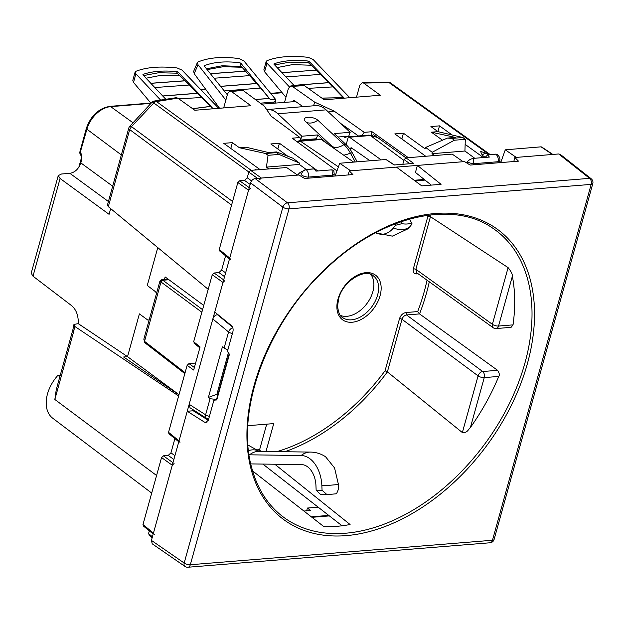 <?xml version="1.0" encoding="UTF-8"?>
<svg xmlns="http://www.w3.org/2000/svg" width="624" height="624" viewBox="0 0 624 624"><rect width="100%" height="100%" fill="white"/><g stroke="black" fill="none" stroke-linecap="round" stroke-linejoin="round"><path stroke-width="0.94" d="M205.959 89.677A23.501 15.569 126.4 0 0 205.546 89.677L206.419 90.301M302.89 85.16L304.372 85.613L324.215 99.785L380.289 95.238L363.667 83.086L362.302 82.618L359.845 85.129L356.507 97.165M201.997 89.965L205.546 89.677L204.656 89.404M108.42 201.529L69.865 173.324L61.542 174.002L58.266 175.594L60.099 178.495L109.075 214.328L110.666 208.603M223.688 107.89L227.666 93.569L229.975 91.065L231.481 91.517L250.895 105.721L194.828 110.261L177.84 98.132L176.233 97.695L154.487 101.002A4.547 4.547 0 0 0 151.882 102.383L153.543 102.796L248.836 172.013M235.053 107.008L222.596 108.014M284.552 102.305L288.405 88.429L290.839 85.909L292.305 86.362L314.621 102.11L334.144 111.119L328.357 111.961M361.748 135.697L364.221 132.343L334.144 111.119M364.221 132.343L371.99 131.711L408.353 157.677M434.522 155.555L432.003 153.691L432.19 152.287L425.63 147.436L425.053 148.824L403.416 133.201L394.813 133.895L425.74 156.265M442.486 140.205L431.371 132.187L437.947 131.648L430.911 126.555L439.499 125.861L452.143 134.995M465.145 144.378L483.405 157.56M481.455 151.71L480.519 151.32L482.274 155.259L485.16 157.357M69.865 173.324C74.981 172.427 78.64 168.948 80.847 162.903L112.671 186.194M147.818 320.05L149.175 319.909L147.818 320.05L139.386 313.888L127.53 356.655L123.622 356.998L178.955 394.813M156.468 293.608L155.641 291.837L147.272 285.449L155.641 291.837M56.261 389.618L54.842 399.477L73.827 331.024L72.922 329.542L73.702 325.073L74.919 324.246L78.265 323.653C78.499 315.682 76.292 309.683 71.635 305.666L33.002 276.182L31.2 273.179L58.266 175.578M78.265 323.653L127.53 356.655L179.002 394.657M107.445 205.062L108.319 206.661L208.205 289.341M177.84 98.132L154.885 101.837L131.5 126.633L129.808 126.251L151.882 102.391M256.472 169.884L255.622 169.541L254.545 170.04M268.843 168.886L266.432 167.107L268.047 155.314L265.582 153.496L276.541 152.607L276.51 151.921L268.554 152.56L245.973 147.202L239.398 147.732L232.346 142.639L223.759 143.341L260.052 169.595M287.921 156.304L270.832 143.941L279.427 143.247L317.834 170.968M300.667 140.642L299.98 137.545L292.211 138.177L336.968 170.914M299.98 137.545L271.183 116.22L264.342 106.181L242.986 90.363L231.481 91.517M241.457 89.911L242.986 90.363M302.929 106.657L295.682 101.54L261.581 104.138M295.682 101.54L293.849 100.253L293.452 101.689M313.599 105.791L314.621 102.11M358.433 135.962L340.603 123.388M370.945 135.486L371.99 131.711M402.808 164.276L404.141 159.596L405.974 157.864L374.338 135.158L373.597 134.8L371.327 135.587M339.706 163.238L385.944 159.494L394.173 164.978L413.681 163.402L405.974 157.864L452.221 154.12L463.148 161.71L350.696 170.82L339.706 163.238L335.15 176.007M403.416 133.201L401.879 139.004M467.672 161.483C468.905 159.962 470.792 158.933 473.32 158.379L473.78 163.683A4.547 1.279 -164.4 0 1 467.602 161.944L466.534 162.833M425.63 147.436L447.455 138.076L455.419 137.428L431.371 132.187M474.731 158.262L464.927 151.024L465.309 139.331L454.358 140.221L451.893 138.403L462.844 137.514L437.947 131.648M451.893 138.403L447.455 138.076M465.309 139.331L462.844 137.514M439.499 125.861L437.892 131.609M505.276 149.822L541.047 146.835L552.482 154.471L516.266 157.404L505.276 149.822L500.713 162.599M488.257 154.736L486.907 153.761A4.321 2.863 126.4 0 0 486.868 153.73A4.321 2.863 126.4 0 0 486.447 153.512A4.321 2.863 126.4 0 0 485.425 153.387A4.321 2.863 126.4 0 0 482.274 155.259M541.047 146.835L541.648 146.975M490.175 154.58L390.562 82.945A4.547 3.019 125.7 0 0 390.257 82.766L387.839 82.095L362.302 82.618M150.961 103.373L110.682 106.642A23.626 15.655 126.4 0 0 86.908 129.199L80.067 152.989M121.345 154.939L86.908 129.199A2.73 1.022 -164.5 0 1 86.362 128.318L79.607 152.88C81.276 155.438 81.728 157.669 80.964 159.557L78.842 167.216M33.961 263.242L35.248 258.586M156.507 293.467L155.735 291.829M73.796 324.8L74.701 326.368L178.628 395.983M261.355 178.051L297.578 175.118L286.65 167.536L250.645 170.36L261.355 178.051L259.529 179.79M220.178 251.027L219.25 249.514L237.83 182.52L239.663 180.781L244.491 180.391L247.237 177.785L248.812 172.099L250.645 170.36M225.599 255.801L221.66 270.005L225.623 272.852M194.602 343.247L193.674 341.734L212.254 274.739L214.087 273L218.915 272.61L221.66 270.005M232.565 201.505L131.5 126.633L129.691 129.589L231.574 205.062M232.346 142.639L230.81 148.442M301.665 176.67L302.032 175.36A4.547 1.279 15.6 0 0 308.209 177.099C308.763 173.846 308.053 171.335 306.088 169.556L300.05 172.474L297.453 175.032M265.582 153.496L239.398 147.732M306.189 169.486L299.356 164.44L299.403 163.043L292.835 158.192L276.51 151.921M279.427 143.247L277.82 149.003M385.944 159.494L394.516 164.954M348.769 136.118L349.573 136.679M414.196 180.281L424.234 179.47M497.484 154.635A4.547 3.011 126.4 0 0 497.429 154.588C499.496 156.569 500.284 158.621 499.785 160.727L498.116 161.717C498.584 158.473 497.835 155.961 495.854 154.183L487.687 154.846L489.356 157.076L473.32 158.379M487.687 154.846L485.098 157.42M487.609 154.791L495.776 154.128L497.25 154.471M432.003 153.691L464.927 151.024M454.358 140.221L432.19 152.287M552.482 154.471L553.082 154.612M35.194 258.547A2.73 1.81 -53.6 0 1 35.428 257.93M149.479 535.142L148.551 533.629L152.428 536.796M149.323 530.837L148.551 533.629M143.902 526.063L142.974 524.55L153.457 533.099L154.385 534.612M174.899 438.617L170.96 452.821L168.215 455.426L163.387 455.816L161.554 457.556L142.974 524.55M169.478 433.844L168.55 432.331L179.033 440.872L222.971 282.43L224.796 280.699M195.616 363.059L188.963 363.597L187.13 365.336L168.55 432.331M187.13 365.336L193.682 370.04L200.086 346.96L193.674 341.734M230.662 259.568L229.733 258.055L248.547 190.211L250.372 188.471M217.901 314.613L217.402 314.652C215.241 315.065 213.72 316.508 212.831 318.997L228.571 331.968A4.547 1.7 15.5 0 0 231.52 333.31A4.547 1.7 15.5 0 0 232.393 333.512M306.01 169.502L314.176 168.839L315.947 171.124L331.976 169.822L333.809 170.555M266.432 167.107L299.356 164.44M268.047 155.314L279.006 154.424L299.403 163.043M279.006 154.424L276.541 152.607M333.895 176.108L334.222 174.135L332.545 175.126L331.976 169.822M59.842 376.701L57.868 375.391A32.768 21.715 126.4 0 0 47.479 393.978A32.768 21.715 126.4 0 0 52.744 418.228L151.702 493.077M60.239 375.274L57.868 375.391M161.554 457.556L172.271 465.247L153.457 533.099M172.271 465.247L174.096 463.515M179.962 442.385L179.033 440.872M197.839 412.753L197.831 413.681M209.422 416.348A4.547 1.7 15.5 0 1 208.549 416.146A4.547 1.7 15.5 0 1 205.6 414.804A4.547 3.073 -57.4 0 0 206.583 418.337L190.031 407.768L189.173 404.305L205.6 414.804L210.062 398.728L208.385 397.457L222.417 346.858L224.117 348.052L228.571 331.968A4.547 2.894 -50.5 0 1 232.799 327.795M227.815 350.025L224.117 348.052M306.665 510.822L307.414 508.045L318.162 507.172M208.385 397.457L218.104 393.791M216.505 399.438L210.062 398.728M328.731 515.408L311.306 516.82M303.911 511.048L310.565 510.51L307.414 508.045M259.631 449.647L256.675 449.888M203.744 305.432L165.142 276.939L164.424 279.544M219.57 108.256L194.212 73.648L198.019 64.717L197.356 62.626L198.12 61.924C208.814 57.509 222.511 56.394 239.21 58.601L243.953 60.996L275.426 99.193L275.808 101.088L274.108 102.047L260.27 103.163M197.348 62.642L193.658 71.315L194.212 73.648M225.857 100.082L198.019 64.717M255.341 99.512L269.42 98.514L260.614 88.054L224.445 90.917M275.426 99.193L270.325 99.606L269.42 98.514M204.407 66.23L227.331 94.754M270.325 99.606L240.911 63.274L239.944 62.782C225.701 61.019 213.86 61.971 204.438 65.66L204.266 65.887M241.987 67.33L241.246 66.534L222.222 65.746L206.591 68.765M249.623 75.699L242.018 67.259L223.127 66.713L207.293 69.584M260.582 88.124L249.655 75.621L214.453 78.195M239.944 62.782L240.38 64.506L240.911 63.274M240.38 64.506L241.246 66.534M269.451 98.444L255.255 99.45M245.567 71.12L210.709 73.648M210.756 73.71L245.536 71.191M256.643 83.491L220.896 86.307M220.951 86.369L256.612 83.569M326.102 109.855L277.813 113.763A27.284 17.698 -94.6 0 0 267.181 109.559L315.471 105.643A27.284 17.698 -94.6 0 1 326.102 109.855L350.165 132.311L348.761 136.141L337.958 137.015M344.744 137.537L348.761 136.141M249.085 454.81L301.119 455.512A23.189 17.612 -89.2 0 1 310.549 452.08C316.009 452.197 321.017 453.765 325.572 456.768L334.558 467.93L338.419 484.388L338.606 488.92L336.539 493.756A23.189 1.076 -2.4 0 1 326.882 494.536L322.054 490.261L321.867 485.729A23.189 1.076 -2.4 0 0 338.419 484.388M350.165 132.311L334.3 133.591L345.883 144.409L343.933 144.573L317.85 120.229C312.491 115.69 300.76 116.633 305.206 121.251L331.282 145.595L330.135 145.688M267.181 109.559A27.284 17.698 -94.6 0 0 266.682 109.606M277.813 113.763L301.876 136.219L300.511 139.94M326.648 143.247L317.741 134.932L301.876 136.219M301.119 455.512A30.007 19.461 85.4 0 1 321.867 485.729M250.778 463.913L301.493 464.591A20.912 13.564 -94.6 0 1 315.955 485.644L316.142 490.183L322.054 490.261M409.562 219.063L412.097 223.922L409.89 226.691A30.007 19.461 -94.6 0 1 407.862 228.875L392.363 236.137L375.578 232.807M357.217 161.819L352.342 152.919A36.371 23.595 -94.6 0 0 345.883 144.409M314.051 139.558L316.337 138.762L300.534 140.049M352.342 152.919L350.384 153.075A36.371 23.595 -94.6 0 0 343.933 144.573A14.095 8.744 133 0 1 336.765 147.381A14.095 8.744 133 0 1 331.656 145.946M317.741 134.932L316.337 138.762M375.632 232.775A30.007 19.461 -94.6 0 0 393.331 228.033A23.189 14.531 38.6 0 0 409.89 226.691M394.836 223.977L395.546 225.264L393.331 228.033M333.77 148.223A36.371 23.595 -94.6 0 0 332.444 146.741A36.371 23.595 -94.6 0 0 331.282 145.595M316.142 490.183L320.564 494.458L326.882 494.536M395.546 225.264L402.004 223.673A23.189 14.531 38.6 0 0 411.661 222.885M343.668 155.142A14.095 6.084 151.3 0 0 350.384 153.075L355.259 161.975M400.943 221.746L402.004 223.673M285.948 97.274L264.599 71.799L266.978 63.219L289.271 86.744M266.565 64.709L265.785 62.868L263.882 69.74L264.599 71.799M343.73 98.202L343.2 97.656L321.953 98.163M349.783 97.711L313.084 59.483L308.225 57.346C291.283 55.45 277.524 56.566 266.947 60.692L266.183 61.441L266.978 63.219M343.2 97.656L321.844 98.085M294.255 85.691L274.061 64.327M274.693 64.958L289.645 62.135L307.78 62.556L308.201 61.043C294.473 59.693 283.101 60.614 274.069 63.804L273.959 64.202M308.201 61.043L309.2 61.48L308.771 63.008L311.134 65.317M344.261 98.163L309.2 61.48M343.223 97.57L332.81 86.9L308.233 88.366M277.282 67.564L292.477 64.607L311.158 65.239L316.103 70.122L282.259 72.688M320.377 74.474L316.079 70.208M332.787 86.978L320.401 74.389L286.237 76.908M316.103 70.122L282.196 72.626M307.78 62.556L308.771 63.008M328.575 82.703L294.005 85.418M328.598 82.625L293.943 85.348M151.031 103.303L133.52 82.423L135.899 73.835L160.563 100.035M135.486 75.325L134.714 73.484L132.803 80.363L133.52 82.423M218.704 108.326L182.005 70.106L177.146 67.961C160.189 66.066 146.437 67.181 135.876 71.308L135.104 72.056L135.899 73.835M212.651 108.818L201.739 97.516L178.807 98.826M192.691 108.74L210.374 106.462M165.773 99.239L142.982 74.942M142.888 74.818L142.997 74.42C152.022 71.23 163.402 70.309 177.13 71.659L178.121 72.095L177.7 73.624L180.055 75.941M213.19 108.779L178.121 72.095M189.298 85.09L180.079 75.855L161.398 75.223L146.203 78.187M155.165 87.524L189.322 85.012L201.716 97.594M192.598 108.67L210.397 106.376M143.614 75.574L158.566 72.751L176.709 73.172L177.7 73.624M162.934 96.034L197.504 93.327M162.872 95.963L197.527 93.241M151.18 83.312L185.008 80.824M151.117 83.249L185.032 80.738M201.56 415.132L201.349 415.904M513.77 161.538L514.886 157.513L518.474 161.156L470.184 165.071L464.529 161.593L417.394 165.415L441.059 184.322L421.746 185.882L396.451 167.107L349.315 170.929L352.903 174.572L304.613 178.48L298.958 175.009L255.146 178.558C252.985 178.971 251.456 180.414 250.575 182.894L214.757 312.055L231.356 325.564C232.908 327.07 233.431 329.074 232.931 331.578L227.417 351.445L229.141 353.87L229.211 355.079L216.778 399.929L213.899 400.195L208.393 420.061L205.795 422.565L204.555 422.183L187.247 411.255L151.429 540.407L152.225 543.824M415.022 180.898L425.006 180.086M311.945 517.319L329.378 515.908M255.146 178.558L287.446 202.816A4.547 2.948 -94.6 0 1 289.013 208.868A4.547 1.7 -164.5 0 1 282.875 207.16A4.547 2.933 -53.1 0 1 284.7 204.22A4.547 2.933 -53.1 0 1 287.446 202.816L589.594 178.347A4.547 2.948 85.4 0 1 591.162 184.392L289.013 208.868L190.32 564.736A4.547 2.948 85.4 0 1 187.949 567.239L490.097 542.771A4.547 2.948 -94.6 0 0 492.469 540.259L591.162 184.392A4.547 1.7 15.5 0 0 592.8 183.589A4.547 4.547 0 0 0 591.224 178.799A4.547 3.034 -51.7 0 0 589.594 178.347L558.691 153.964L514.886 157.513M558.691 153.964L560.313 154.409M208.315 420.303L193.214 410.771L187.247 411.255M348.2 174.954L349.315 170.929M353.636 162.107L321.282 139.503L300.417 141.211L338.411 166.858M296.915 141.609A186.857 123.817 -53.6 0 1 299.294 140.759L300.394 141.196L297.679 142.171M161.062 282.134C159.565 280.964 159.541 280.909 160.984 281.962L162.817 280.231L161.6 279.778L159.908 281.198L143.824 339.199L145.447 342.865M342.053 525.782L262.852 464.077M403.907 160.415L370.399 135.541L349.487 137.218L381.139 159.877M213.899 400.195L216.684 398.915A9.095 3.409 15.5 0 0 216.778 399.929M431.301 185.11L415.444 172.442L417.394 165.415M162.817 280.231A4.547 2.948 85.4 0 1 162.841 280.246A1.817 1.232 126.5 0 0 161 281.978L144.518 341.351A1.817 1.217 127.7 0 0 144.815 342.701L184.829 373.62M252.603 470.948L323.872 526.64A178.004 117.944 126.4 0 0 350.087 524.519L274.81 464.233M261.097 451.417L259.498 450.13L266.698 424.164M247.861 425.685L273.725 423.595L265.988 451.487M377.77 137.623A187.239 124.067 126.4 0 0 370.399 135.541L377.45 137.397M349.877 148.988L349.955 148.707A172.146 114.067 -53.6 0 1 352.958 148.894M349.955 148.707L351.468 147.857L351 147.693M351.468 147.857L370.055 160.781M346.164 144.674L348.356 136.781L349.487 137.218M299.294 140.759L320.135 139.066L321.282 139.503M370.687 274.381A25.857 17.137 -53.6 0 1 372.879 291.619A25.857 17.137 -53.6 0 1 340.4 315.409M387.403 371.904L462.361 432.565C467.509 433.056 468.195 429.484 470.426 427.456A177.629 117.702 126.4 0 0 498.748 376.428C499.847 375.274 499.457 373.238 497.578 370.321L482.656 371.53A4.547 2.948 85.4 0 1 484.255 377.598L498.748 376.428M427.019 280.168A172.146 114.067 -53.6 0 1 417.69 311.579L419.539 313.911L497.578 370.321M417.69 311.579L405.928 312.53L406.567 314.956L419.539 313.911A173.963 115.276 126.4 0 0 429.289 281.806M418.142 273.796L416.637 273.913C413.798 273.811 412.714 272.048 413.392 268.616L415.857 269.311L492.383 324.308A4.547 1.7 15.5 0 0 498.553 326.04L513.045 324.87L511.087 327.343L496.181 328.552A4.547 2.948 85.4 0 0 498.553 326.04L512.374 276.182C512.507 274.232 511.087 271.378 508.108 267.618L430.443 216.707A173.963 115.276 126.4 0 0 430.045 214.968M513.045 324.87A177.629 117.702 126.4 0 0 512.374 276.182M405.928 312.53C402.901 313.108 400.772 315.136 399.524 318.607L385.055 370.773L387.379 371.881L401.996 319.301L478.085 375.874L462.361 432.565M369.197 135.096L348.356 136.781M413.392 268.616L427.853 216.458L430.443 216.707L415.857 269.311L416.621 272.704M282.157 92.75L271.245 93.631M150.813 103.046L109.801 106.369A2.73 1.771 -94.6 0 1 110.682 106.642L133.006 122.772M489.271 154.651L389.009 82.563L363.667 83.086M304.372 85.613L292.305 86.362M499.567 162.061L500.354 162.63M80.473 152.389C81.861 154.861 82.212 157.544 81.51 160.446L80.652 163.543M157.771 247.595L147.272 285.449M60.099 178.495L33.002 276.182M108.319 206.661L129.691 129.589A4.547 1.7 15.5 0 1 128.778 128.107L107.429 205.101M251.176 170.313L156.312 101.408L154.487 101.002M467.602 161.944L467.236 163.262M81.51 160.446L80.964 159.557M154.885 101.837A4.547 2.363 -121.5 0 0 152.833 101.611M302.032 175.36L301.595 173.612L300.05 172.474M404.141 159.596L409.867 163.706M497.929 162.825L498.116 161.717L473.78 163.683L473.468 164.806M495.776 154.128L495.854 154.183A4.547 3.011 126.4 0 1 497.429 154.588L497.141 154.378M73.827 331.024L74.701 326.368M54.842 399.477L156.577 475.504M212.254 274.739L222.971 282.43M214.087 273L223.673 279.887M218.915 272.61L224.57 276.666M219.25 249.514L229.733 258.055M237.83 182.52L248.547 190.211M239.663 180.781L249.249 187.668M244.491 180.391L250.146 184.447M247.237 177.785L251.558 180.89M248.812 172.099L257.54 178.363M307.897 178.214L308.209 177.099L332.545 175.126L332.358 176.233M301.595 173.612C302.546 171.272 304.044 169.923 306.088 169.556L314.254 168.893M163.387 455.816L172.973 462.704M168.215 455.426L173.87 459.49M170.96 452.821L174.923 455.676M188.963 363.597L194.392 367.497M232.518 327.101L217.402 314.652M228.478 352.513L216.871 394.36M273.647 103.132L274.108 102.047M248.539 450.622A23.189 16.185 -60.8 0 1 252.19 449.881A23.189 16.185 -60.8 0 1 259.241 451.324L248.017 445.045M310.549 452.08L258.968 451.394A23.189 17.612 90.8 0 0 257.704 451.433A23.189 17.612 -89.2 0 0 249.538 454.826M305.659 121.672A14.095 8.744 133 0 0 317.85 120.229M177.13 71.659L176.709 73.172M152.24 543.839L185 566.452A4.547 2.987 -55.4 0 1 184.415 565.828A4.547 2.987 -55.4 0 1 184.181 563.027A4.547 1.7 15.5 0 0 190.32 564.736L492.469 540.259A4.547 1.7 15.5 0 0 494.107 539.448L592.8 183.589M250.575 182.894L282.875 207.16L184.181 563.027L151.429 540.407M202.566 309.668L162.841 280.246L168.948 279.747M161 281.978L201.856 312.234M144.534 341.359L185.086 372.7M285.995 521.196A180.227 119.426 126.4 0 0 489.317 442.049A180.227 119.426 126.4 0 0 495.487 227.932A180.227 119.426 126.4 0 0 321.758 272.29A180.227 119.426 126.4 0 0 251.215 469.622A180.227 119.426 126.4 0 0 285.995 521.196M206.989 422.206L204.555 422.183M285.987 518.934A178.409 118.217 126.4 0 0 487.258 440.583A178.409 118.217 126.4 0 0 493.366 228.626A178.409 118.217 126.4 0 0 493.233 228.532C452.821 199.477 382.044 215.631 327.678 267.259C268.242 321.095 234.85 410.124 251.87 468.343C257.322 488.358 267.158 504.083 281.377 515.518A178.409 118.217 126.4 0 0 285.987 518.934M229.133 353.863L229.117 354.065A9.095 3.409 15.5 0 0 229.211 355.079M385.055 370.773A172.146 114.067 -53.6 0 1 276.892 451.628M427.588 215.28A172.146 114.067 -53.6 0 1 427.853 216.458M380.063 295.753A27.745 18.385 -53.6 0 1 355.516 321.672A27.745 18.385 -53.6 0 1 336.882 306.727A27.745 18.385 -53.6 0 1 337.974 299.161A27.745 18.385 -53.6 0 1 363.028 273.117A27.745 18.385 -53.6 0 1 381.131 289.255A27.745 18.385 -53.6 0 1 380.063 295.753M284.801 451.737A173.963 115.276 126.4 0 0 387.379 371.881M378.596 288.998A25.927 17.176 126.4 0 0 373.222 275.722C365.266 267.953 342.755 281.011 338.629 298.841L337.6 305.924C338.27 312.452 339.877 316.29 342.428 317.429A25.927 17.176 126.4 0 0 362.123 315.97A25.927 17.176 126.4 0 0 377.598 295.058A25.927 17.176 126.4 0 0 378.596 288.998M399.524 318.607A1.817 0.679 -164.5 0 1 401.996 319.301C402.878 316.813 404.407 315.37 406.567 314.956L482.656 371.53A4.547 2.98 126.6 0 0 479.895 372.926A4.547 2.98 126.6 0 0 478.085 375.874A4.547 1.7 -164.5 0 0 484.255 377.598L470.426 427.456M417.152 273.086A1.817 1.178 -94.6 0 0 416.637 273.913M416.637 272.711L493.155 327.709A4.547 3.003 125.7 0 1 492.601 327.109A4.547 3.003 125.7 0 1 492.383 324.308L508.108 267.618M281.892 92.43L270.995 93.311M201.692 89.645L204.649 89.404M205.772 89.419L204.75 89.396M86.362 128.318C90.815 115.729 98.631 108.412 109.801 106.369M241.488 89.911L229.952 91.073M290.862 85.909L302.952 85.153M390.562 82.953A4.547 4.547 0 0 0 387.839 82.095M480.519 151.32L486.447 153.512M499.676 161.405L500.838 162.248M129.823 126.243A4.547 4.547 0 0 0 128.778 128.107M255.622 169.541L256.55 169.884M499.785 160.727L499.457 162.7M541.632 146.968L552.833 154.44M193.931 343.052L199.836 347.864M219.508 250.832L229.476 258.96M334.214 174.135L333.793 170.508M56.176 389.922L72.922 329.542M148.808 534.947L152.178 537.701M143.231 525.868L153.2 534.004M168.808 433.649L178.776 441.776M206.583 418.337A4.547 4.547 0 0 0 208.673 419.039M274.981 103.03L275.808 101.088M265.785 62.868L266.183 61.441M135.104 72.056L134.714 73.484M591.232 178.799L560.336 154.424M490.097 542.771A4.547 4.547 0 0 0 494.107 539.448M185 566.452A4.547 4.547 0 0 0 187.949 567.239M161.639 279.77L168.254 279.232M144.815 342.701L143.824 339.183M216.684 398.915L229.117 354.065M493.155 327.709A4.547 4.547 0 0 0 496.181 328.552"/></g></svg>
